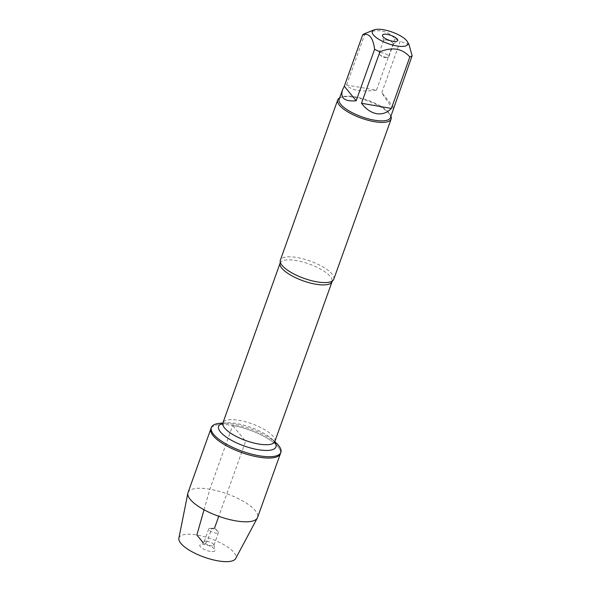 <?xml version="1.0" encoding="UTF-8"?>
<svg xmlns="http://www.w3.org/2000/svg" width="591" height="591" viewBox="0 0 591 591"><rect width="100%" height="100%" fill="white"/><g stroke="black" fill="none" stroke-linecap="round" stroke-linejoin="round"><path stroke-width="0.44" stroke-dasharray="2.96 2.22" d="M220.502 423.237A36.923 11.96 -160.3 0 1 233.172 424.124A36.923 11.96 -160.3 0 1 276.485 443.28M204.035 509.752L209.864 489.222L232.691 425.461A36.923 11.96 19.7 0 0 210.861 428.83A36.923 11.96 -160.3 0 1 249.653 430.012A36.923 11.96 -160.3 0 1 280.385 453.718A36.923 11.96 19.7 0 0 232.691 425.461L245.627 441.278L218.766 516.298M333.76 279.262A28.368 9.19 19.7 0 0 297.125 257.55A28.368 9.19 19.7 0 0 280.356 260.136M339.64 97.921A28.368 9.19 -160.3 0 1 340.379 97.574A28.368 9.19 -160.3 0 1 354.474 97.375A28.368 9.19 -160.3 0 1 390.562 115.541A28.368 9.19 -160.3 0 1 390.917 116.279M385.753 57.231A5.208 1.684 19.7 0 0 387.541 57.357A5.208 1.684 19.7 0 0 388.834 56.751A5.208 1.684 19.7 0 0 382.111 52.769A5.208 1.684 19.7 0 0 379.03 53.242A5.208 1.684 19.7 0 0 379.651 54.527A5.208 1.684 19.7 0 0 385.753 57.231M386.669 40.025A5.208 1.684 19.7 0 0 383.589 40.506A5.208 1.684 19.7 0 0 383.574 40.853A5.208 1.684 19.7 0 0 387.925 43.845A5.208 1.684 19.7 0 0 393.185 44.295A5.208 1.684 19.7 0 0 393.392 44.015A5.208 1.684 19.7 0 0 386.669 40.025M393.769 108.301C392.926 109.062 388.937 103.861 381.801 92.706L393.687 107.244M381.801 92.706L400.225 41.23A27.23 8.821 19.7 0 0 394.914 38.725C387.386 30.2 377.42 28.479 365.009 33.554A27.23 8.821 19.7 0 0 364.351 33.79M409.075 44.746L400.225 41.23M376.482 90.194C361.271 92.1 351.305 90.379 346.585 85.03L376.482 90.194L394.914 38.725M346.585 85.03L365.009 33.554M339.138 99.332A27.23 8.821 -160.3 0 1 341.701 97.042A27.23 8.821 -160.3 0 1 355.235 96.85A27.23 8.821 -160.3 0 1 389.875 114.292A27.23 8.821 -160.3 0 1 390.407 117.69M188.034 492.591A36.923 11.96 -160.3 0 1 226.826 493.773A36.923 11.96 -160.3 0 1 257.558 517.48M178.881 538.202A30.193 9.781 -160.3 0 1 210.736 538.719A30.193 9.781 -160.3 0 1 235.676 558.539M211.755 528.539A5.208 1.684 19.7 0 0 209.968 528.42A5.208 1.684 19.7 0 0 208.682 529.019A5.208 1.684 19.7 0 0 213.011 532.358A5.208 1.684 19.7 0 0 218.485 532.528A5.208 1.684 19.7 0 0 217.865 531.243A5.208 1.684 19.7 0 0 211.755 528.539M207.197 541.282A5.208 1.684 19.7 0 0 204.323 541.474A5.208 1.684 19.7 0 0 204.117 541.755A5.208 1.684 19.7 0 0 208.453 545.101A5.208 1.684 19.7 0 0 213.92 545.264A5.208 1.684 19.7 0 0 213.935 544.917A5.208 1.684 19.7 0 0 207.197 541.282M210.263 551.388A8.067 2.615 -160.3 0 1 202.203 548.285A8.067 2.615 -160.3 0 1 200.164 544.776A8.067 2.615 -160.3 0 1 204.612 544.474A8.067 2.615 -160.3 0 1 215.058 550.11A8.067 2.615 -160.3 0 1 210.263 551.388M209.968 528.42L214.54 528.095L211.755 528.539L207.197 541.282L204.612 544.474L203.016 542.516M280.127 263.091A27.585 8.931 -160.3 0 1 296.431 260.579A27.585 8.931 -160.3 0 1 332.061 281.693M274.852 441.484A27.585 8.931 19.7 0 0 239.215 420.371A27.585 8.931 19.7 0 0 222.91 422.89M222.644 423.4A30.451 9.862 -160.3 0 1 226.183 422.838A30.451 9.862 -160.3 0 1 236.636 423.562A30.451 9.862 -160.3 0 1 272.348 439.364A30.451 9.862 -160.3 0 1 274.726 442.046M222.408 423.666L226.183 422.838L222.837 423.075M274.741 442.408L272.348 439.364L274.793 441.676M379.651 54.527L382.975 57.674L387.541 57.357M383.589 40.506L379.03 53.242M393.392 44.015L388.834 56.751M393.185 44.295L397.351 40.993M383.574 40.853L382.451 35.659M341.701 97.042L340.379 97.574M389.875 114.292L390.562 115.541M214.54 528.095L217.865 531.243M208.682 529.019L204.117 541.755M218.485 532.528L213.92 545.264M204.323 541.474L200.164 544.776M213.935 544.917L215.058 550.11"/><path stroke-width="0.89" d="M274.793 441.676L276.485 443.28A36.923 11.96 -160.3 0 1 280.865 452.381A36.923 11.96 -160.3 0 1 242.074 451.199A36.923 11.96 -160.3 0 1 211.342 427.492A36.923 11.96 -160.3 0 1 220.502 423.237L222.837 423.075M280.865 452.381L257.558 517.48A36.923 11.96 -160.3 0 1 257.321 518.004A36.923 11.96 -160.3 0 1 235.728 520.848A36.923 11.96 -160.3 0 1 187.879 493.138A36.923 11.96 -160.3 0 1 188.034 492.591L210.861 428.83A36.923 11.96 19.7 0 0 241.593 452.536A36.923 11.96 19.7 0 0 280.385 453.718A36.923 11.96 -160.3 0 1 258.555 457.087A36.923 11.96 -160.3 0 1 210.861 428.83L211.342 427.492M337.705 99.96L280.356 260.136A28.368 9.19 19.7 0 0 280.252 261.946A28.368 9.19 19.7 0 0 316.99 281.848A28.368 9.19 19.7 0 0 332.696 280.725A28.368 9.19 19.7 0 0 333.76 279.262L391.116 119.087A28.368 9.19 -160.3 0 1 361.315 118.17A28.368 9.19 -160.3 0 1 337.705 99.96A28.368 9.19 -160.3 0 1 339.64 97.921M390.917 116.279A28.368 9.19 -160.3 0 1 391.116 119.087M387.253 34.381A8.067 2.615 -160.3 0 1 395.305 37.484A8.067 2.615 -160.3 0 1 397.351 40.993A8.067 2.615 -160.3 0 1 389.196 40.299A8.067 2.615 -160.3 0 1 382.451 35.659A8.067 2.615 -160.3 0 1 387.253 34.381M396.694 45.935A18.905 6.124 19.7 0 0 407.502 41.85A18.905 6.124 19.7 0 0 392.623 32.254A18.905 6.124 19.7 0 0 374.524 29.72A18.905 6.124 19.7 0 0 374.066 29.882A18.905 6.124 19.7 0 0 376.873 38.031A18.905 6.124 19.7 0 0 396.694 45.935M356.181 100.766L374.613 49.289A27.23 8.821 19.7 0 0 379.924 51.794C392.335 46.719 402.301 48.447 409.822 56.965A27.23 8.821 19.7 0 0 412.119 55.776L390.407 117.69A27.23 8.821 -160.3 0 1 374.31 120.172A27.23 8.821 -160.3 0 1 339.138 99.332L342.499 89.943C340.128 98.158 344.686 101.763 356.181 100.766L344.294 86.22L342.499 89.943M412.119 55.776L409.075 44.746L407.502 41.85M374.066 29.882L364.351 33.79A27.23 8.821 19.7 0 0 362.719 34.751C369.116 32.793 373.076 37.639 374.613 49.289M362.719 34.751L344.294 86.22M361.493 103.27C366.014 109.158 371.059 112.63 376.63 113.686C382.2 114.558 387.12 112.807 391.397 108.434L361.493 103.27L379.924 51.794M391.397 108.434L409.822 56.965M257.321 518.004L235.676 558.539A30.193 9.781 -160.3 0 1 218.013 560.859A30.193 9.781 -160.3 0 1 178.881 538.202L187.879 493.138M218.766 516.298L214.54 528.095M203.016 542.516L196.862 534.995L204.035 509.752M332.696 280.725L332.061 281.693A27.585 8.931 -160.3 0 1 303.08 280.806A27.585 8.931 -160.3 0 1 280.127 263.091L280.252 261.946M280.127 263.091L222.91 422.89A27.585 8.931 19.7 0 0 245.863 440.598A27.585 8.931 19.7 0 0 274.852 441.484L274.586 442.038M274.726 442.046A30.451 9.862 -160.3 0 1 243.972 445.895A30.451 9.862 -160.3 0 1 222.644 423.4M332.061 281.693L274.852 441.484M222.91 422.89L222.763 423.488"/></g></svg>
